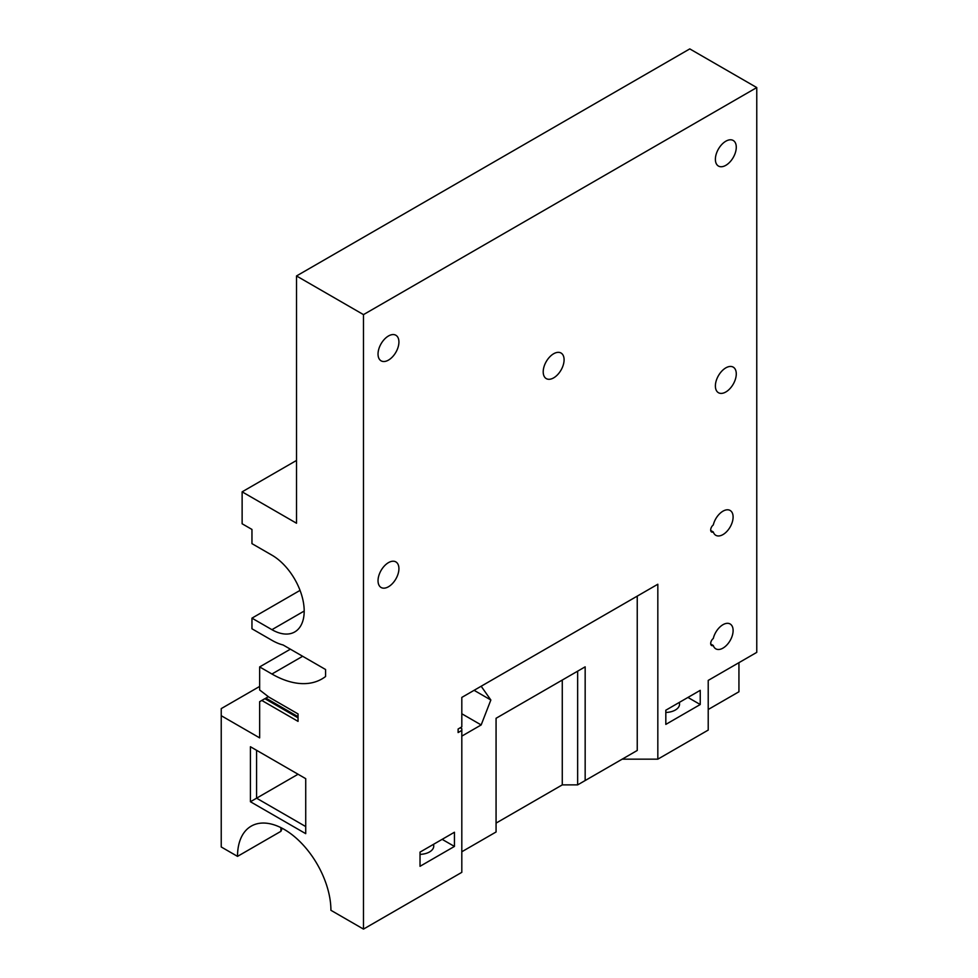 <?xml version="1.0" encoding="UTF-8"?>
<svg xmlns="http://www.w3.org/2000/svg" width="978" height="978" viewBox="0 0 978 978"><rect width="100%" height="100%" fill="white"/><g stroke="black" fill="none" stroke-linecap="round" stroke-linejoin="round"><path stroke-width="1.47" d="M543.206 371.848A14.768 8.533 -60 0 1 549.648 356.982A14.768 8.533 -60 0 1 561.03 353.021A14.768 8.533 -60 0 1 561.03 370.087A14.768 8.533 -60 0 1 546.262 378.608A14.768 8.533 -60 0 1 543.206 371.848M715.383 385.955A14.768 8.533 -60 0 1 721.837 371.09A14.768 8.533 -60 0 1 733.219 367.129A14.768 8.533 -60 0 1 733.219 384.183A14.768 8.533 -60 0 1 718.451 392.716A14.768 8.533 -60 0 1 715.383 385.955M378.034 580.724A14.768 8.533 -60 0 1 384.476 565.859A14.768 8.533 -60 0 1 395.858 561.898A14.768 8.533 -60 0 1 395.858 578.964A14.768 8.533 -60 0 1 381.09 587.485A14.768 8.533 -60 0 1 378.034 580.724M460.235 727.791L461.812 728.696L461.812 872.339L363.486 929.1L363.486 314.623L296.517 275.955L296.517 523.23L242.128 491.836L242.128 523.768L251.957 529.44L251.957 543.634L271.933 555.162A45.624 26.345 60 0 1 301.737 595.37A45.624 26.345 60 0 1 294.745 631.935A45.624 26.345 60 0 1 271.933 629.673L251.957 618.145L251.957 628.781L271.933 640.309A58.656 33.863 -120 0 0 283.119 644.991L325.588 669.514L325.588 676.495A99.939 57.702 60 0 1 321.896 678.964A99.939 57.702 60 0 1 271.933 674.013L259.647 666.923L259.647 689.979L268.864 697.082L298.046 713.928L298.046 721.373L261.798 700.444L259.647 701.691L259.647 737.877L221.236 715.7L221.236 708.61L259.647 686.434M378.034 354.073A14.768 8.533 -60 0 1 384.476 339.207A14.768 8.533 -60 0 1 395.858 335.246A14.768 8.533 -60 0 1 395.858 352.312A14.768 8.533 -60 0 1 381.09 360.833A14.768 8.533 -60 0 1 378.034 354.073M715.383 159.304A14.768 8.533 -60 0 1 721.837 144.438A14.768 8.533 -60 0 1 733.219 140.477A14.768 8.533 -60 0 1 733.219 157.531A14.768 8.533 -60 0 1 718.451 166.064A14.768 8.533 -60 0 1 715.383 159.304M474.085 690.321L490.846 700.004L481.164 686.238L637.24 596.128L637.24 750.468L577.643 784.882L577.643 671.177M637.24 750.468L622.191 759.16L657.827 759.16L708.219 730.077L708.219 680.407L756.764 652.375L756.764 87.568L363.486 314.623M490.846 700.004L481.164 724.942L461.812 736.128M585.162 780.542L585.162 666.837L496.066 718.28L496.066 831.985L461.812 851.765M496.066 823.109L562.277 784.882L577.643 784.882M221.236 715.7L221.236 846.972L237.52 856.373A66.039 38.13 60 0 1 251.199 826.141A66.039 38.13 60 0 1 302.092 843.831A66.039 38.13 60 0 1 330.919 910.298L363.486 929.1M738.94 662.668L738.94 691.764L708.219 709.502L708.219 680.407M461.812 713.769L481.164 724.942M637.24 596.128L657.827 584.233L657.827 759.16M657.827 584.233L461.812 697.412L461.812 726.874L458.12 729.001L458.12 732.559L461.812 730.432M665.822 724.392L665.822 710.211L700.236 690.334L700.236 704.527L665.822 724.392M713.292 638.487A14.34 8.276 -60 0 1 730.138 623.988A14.34 8.276 -60 0 1 730.138 640.553A14.34 8.276 -60 0 1 715.798 648.83A14.34 8.276 -60 0 1 713.292 645.504A4.34 2.506 -60 0 1 711.581 645.492A4.34 2.506 -60 0 1 710.835 642.314A4.34 2.506 -60 0 1 713.292 638.487M713.292 531.971A4.34 2.506 -60 0 1 711.581 531.971A4.34 2.506 -60 0 1 710.835 528.78A4.34 2.506 -60 0 1 713.292 524.954A14.34 8.276 -60 0 1 730.138 510.467A14.34 8.276 -60 0 1 730.138 527.02A14.34 8.276 -60 0 1 715.798 535.296A14.34 8.276 -60 0 1 713.292 531.971L710.713 530.492M420.027 866.3L420.027 852.119L454.44 832.241L454.44 846.435L420.027 866.3M296.517 275.955L689.783 48.9L756.764 87.568M710.713 644.013L713.292 645.504M665.822 712.449A14.34 8.276 0 0 0 679.539 704.172A14.34 8.276 0 0 0 679.233 702.461M687.937 697.436L700.236 704.527M305.723 833.659L305.723 778.671L250.429 746.74L250.429 801.74L305.723 833.659M266.016 698.182A4.34 2.506 120 0 0 266.749 697.583L268.339 696.666M290.368 649.184L259.647 666.923M298.046 717.828L264.867 698.671L261.798 700.444M264.867 698.671L298.046 717.118M280.894 827.62L280.906 831.324L282.177 828.28M280.906 831.324L237.52 856.373M242.128 491.836L296.517 460.442M300.05 590.382L251.957 618.145M305.723 826.569L256.566 798.182L256.566 750.297L250.429 746.74M250.429 801.74L298.046 774.246M562.277 784.882L562.277 680.052M420.027 854.356A14.34 8.276 0 0 0 433.743 846.08A14.34 8.276 0 0 0 433.437 844.369M442.142 839.344L454.44 846.435M271.933 674.013L302.654 656.275M304.195 611.042L271.933 629.673M265.869 698.096L298.046 716.678"/></g></svg>
